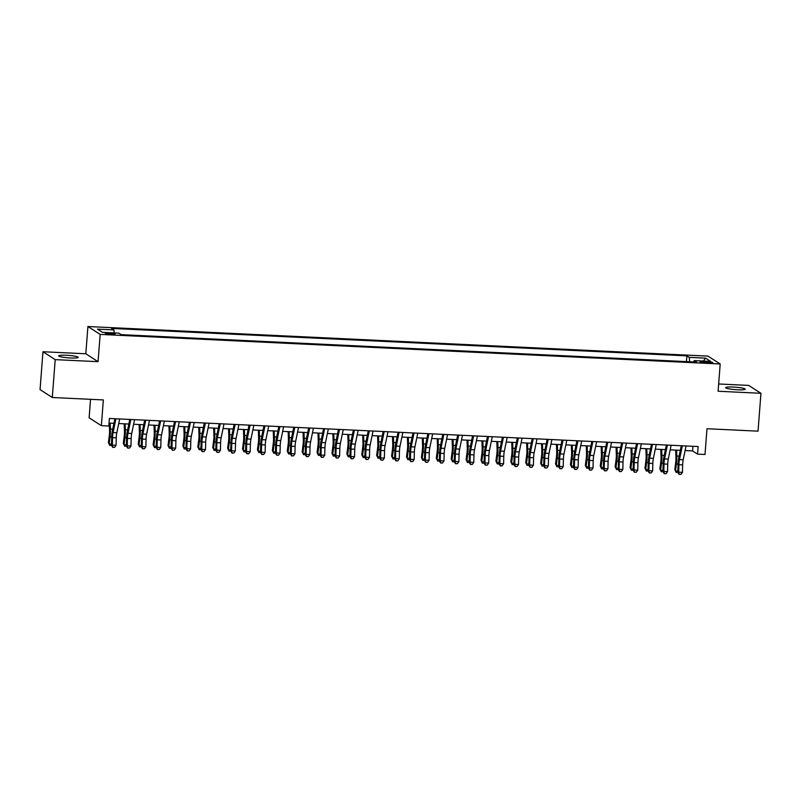 <?xml version="1.0" encoding="UTF-8"?>
<svg xmlns="http://www.w3.org/2000/svg" width="801" height="801" viewBox="0 0 801 801"><rect width="100%" height="100%" fill="white"/><g stroke="black" fill="none" stroke-linecap="round" stroke-linejoin="round"><path stroke-width="1.2" d="M70.578 357.977A9.802 1.232 4.4 0 0 78.238 357.366A9.802 1.232 4.4 0 0 66.343 355.243A9.802 1.232 4.4 0 0 58.693 355.854A9.802 1.232 4.4 0 0 70.578 357.977M737.571 389.787A9.802 1.232 4.4 0 0 745.22 389.176A9.802 1.232 4.4 0 0 733.336 387.063A9.802 1.232 4.4 0 0 725.676 387.674A9.802 1.232 4.4 0 0 737.571 389.787M111.259 334.448A4.896 0.611 4.4 0 0 115.084 334.137A4.896 0.611 4.4 0 0 109.136 333.076A4.896 0.611 4.4 0 0 105.311 333.386A4.896 0.611 4.4 0 0 111.259 334.448M90.543 399.319L89.121 417.792L101.367 425.681L108.816 426.032L109.397 418.462L698.142 446.547L697.551 454.117L705.01 454.477L706.993 428.725L758.036 431.158L760.95 393.291L748.705 385.411L718.657 383.979M42.964 351.739L40.05 389.606L52.295 397.496L55.209 359.629L98.062 361.672L100.165 334.407L87.91 326.528L85.817 353.782L42.964 351.739L55.209 359.629M100.165 334.407L720.199 363.984L707.944 356.105L87.91 326.528M707.003 361.621L703.719 361.461A4.746 0.591 4.4 0 0 700.014 361.762A4.746 0.591 4.4 0 0 705.771 362.783L709.055 362.943A4.746 0.591 4.4 0 0 712.76 362.643A4.746 0.591 4.4 0 0 707.003 361.621L706.903 362.843M689.751 361.762L689.2 357.356L686.878 355.864L111.559 328.42L113.882 329.912L97.482 329.131L102.518 332.365L118.908 333.156L121.231 334.648L696.55 362.092L694.227 360.6L693.766 361.952M689.2 357.356L705.591 358.137L710.627 361.381L694.227 360.6M101.367 425.681L103.349 399.929L52.295 397.496M720.199 363.984L718.096 391.248L760.95 393.291M685.095 450.562L692.585 450.923L697.551 454.117M109.046 423.088L113.942 423.318M118.718 423.549L128.841 424.029M133.617 424.26L143.749 424.74M148.525 424.971L158.658 425.451M163.424 425.681L173.557 426.162M178.333 426.392L188.465 426.873M193.241 427.103L203.364 427.584M208.14 427.814L218.273 428.295M223.048 428.525L233.181 429.006M237.957 429.236L248.08 429.716M252.856 429.947L262.988 430.427M267.764 430.658L277.897 431.138M282.663 431.369L292.796 431.849M297.571 432.079L307.704 432.56M312.48 432.79L322.603 433.271M327.379 433.501L337.511 433.982M342.287 434.212L352.42 434.693M357.186 434.923L367.319 435.404M372.095 435.634L382.227 436.114M387.003 436.345L397.126 436.825M401.902 437.056L412.034 437.536M416.81 437.767L426.943 438.247M431.709 438.477L441.842 438.958M446.618 439.188L456.75 439.669M461.526 439.899L471.649 440.38M476.425 440.61L486.557 441.091M491.333 441.321L501.466 441.802M506.232 442.032L516.365 442.512M521.141 442.743L531.273 443.223M536.049 443.454L546.172 443.934M550.948 444.165L561.08 444.645M565.856 444.875L575.989 445.356M580.765 445.586L590.888 446.067M595.664 446.297L605.796 446.778M610.572 447.008L620.705 447.489M625.471 447.719L635.604 448.2M640.379 448.43L650.512 448.91M655.288 449.141L665.411 449.621M670.187 449.852L680.319 450.332M692.945 446.297L692.585 450.923M686.437 361.601L686.878 355.864M113.882 329.912L114.253 332.926M703.368 361.031L705.591 358.137M98.062 361.672L85.817 353.782M686.046 445.967L683.193 459.774A7.66 1.722 -87.3 0 0 682.642 464.87L682.442 472.32L678.717 472.149L679.178 474.402L681.02 474.352L679.528 474.282M682.322 445.787L679.468 459.594A7.66 1.722 -87.3 0 0 678.918 464.7L678.717 472.149L677.846 472.47L678.047 465.021A11.484 2.573 92.7 0 1 678.868 457.361L681.271 445.736M677.846 472.47L679.178 474.402M681.02 474.352L682.442 472.32M675.694 450.112L675.944 457.321A7.66 1.722 92.7 0 1 675.694 462.618L674.772 469.606L675.513 470.968L676.434 463.979A11.484 2.573 -87.3 0 0 676.805 456.039L676.605 450.162M677.856 472.37L676.164 472.47L674.772 469.606M676.164 472.47L675.513 470.968L677.886 471.078M671.138 445.256L668.284 459.063A7.66 1.722 -87.3 0 0 667.734 464.159L667.543 471.609L663.819 471.439L664.269 473.691L666.112 473.641L664.62 473.571M667.413 445.076L664.56 458.883A7.66 1.722 -87.3 0 0 664.009 463.989L663.819 471.439L662.948 471.759L663.138 464.31A11.484 2.573 92.7 0 1 663.959 456.65L666.362 445.026M662.948 471.759L664.269 473.691M666.112 473.641L667.543 471.609M656.229 444.545L653.386 458.352A7.66 1.722 -87.3 0 0 652.835 463.449L652.635 470.898L648.91 470.728L649.371 472.98L651.203 472.93L649.711 472.86M652.505 444.365L649.651 458.172A7.66 1.722 -87.3 0 0 649.11 463.278L648.91 470.728L648.039 471.048L648.239 463.599A11.484 2.573 92.7 0 1 649.06 455.939L651.463 444.315M648.039 471.048L649.371 472.98M651.203 472.93L652.635 470.898M641.331 443.834L638.477 457.641A7.66 1.722 -87.3 0 0 637.926 462.738L637.736 470.187L634.012 470.017L634.462 472.27L636.304 472.22L634.813 472.149M637.606 443.654L634.752 457.461A7.66 1.722 -87.3 0 0 634.202 462.567L634.012 470.017L633.13 470.337L633.331 462.888A11.484 2.573 92.7 0 1 634.152 455.228L636.555 443.604M633.13 470.337L634.462 472.27M636.304 472.22L637.736 470.187M626.422 443.123L623.568 456.93A7.66 1.722 -87.3 0 0 623.028 462.027L622.828 469.476L619.103 469.306L619.553 471.559L621.396 471.509L619.904 471.429M622.697 442.943L619.844 456.75A7.66 1.722 -87.3 0 0 619.293 461.857L619.103 469.306L618.232 469.626L618.422 462.177A11.484 2.573 92.7 0 1 619.243 454.517L621.646 442.893M618.232 469.626L619.553 471.559M621.396 471.509L622.828 469.476M660.785 449.401L661.035 456.61A7.66 1.722 92.7 0 1 660.785 461.907L659.874 468.895L660.615 470.257L661.526 463.268A11.484 2.573 -87.3 0 0 661.906 455.328L661.696 449.451M662.948 471.659L661.266 471.759L659.874 468.895M661.266 471.759L660.615 470.257L662.978 470.367M645.876 448.69L646.137 455.899A7.66 1.722 92.7 0 1 645.876 461.196L644.965 468.185L645.706 469.546L646.617 462.557A11.484 2.573 -87.3 0 0 646.998 454.618L646.797 448.74M648.039 470.948L646.357 471.048L644.965 468.185M646.357 471.048L645.706 469.546L648.079 469.656M630.978 447.979L631.228 455.188A7.66 1.722 92.7 0 1 630.978 460.485L630.057 467.474L630.798 468.835L631.719 461.847A11.484 2.573 -87.3 0 0 632.099 453.907L631.889 448.029M633.14 470.237L631.458 470.337L630.057 467.474M631.458 470.337L630.798 468.835L633.17 468.945M616.069 447.268L616.319 454.477A7.66 1.722 92.7 0 1 616.069 459.774L615.158 466.763L615.899 468.124L616.81 461.136A11.484 2.573 -87.3 0 0 617.191 453.196L616.98 447.318M618.232 469.526L616.55 469.626L615.158 466.763M616.55 469.626L615.899 468.124L618.262 468.235M611.523 442.412L608.67 456.22A7.66 1.722 -87.3 0 0 608.119 461.316L607.919 468.765L604.194 468.595L604.655 470.848L606.487 470.798L605.005 470.718M607.789 442.232L604.945 456.039A7.66 1.722 -87.3 0 0 604.395 461.146L604.194 468.595L603.323 468.915L603.523 461.466A11.484 2.573 92.7 0 1 604.344 453.807L606.747 442.182M603.323 468.915L604.655 470.848M606.487 470.798L607.919 468.765M601.171 446.558L601.421 453.766A7.66 1.722 92.7 0 1 601.161 459.063L600.249 466.052L600.99 467.414L601.911 460.425A11.484 2.573 -87.3 0 0 602.282 452.485L602.082 446.608M603.323 468.815L601.641 468.915L600.249 466.052M601.641 468.915L600.99 467.414L603.363 467.524M596.615 441.701L593.761 455.509A7.66 1.722 -87.3 0 0 593.211 460.605L593.02 468.054L589.296 467.884L589.746 470.137L591.589 470.087L590.097 470.007M592.89 441.521L590.037 455.328A7.66 1.722 -87.3 0 0 589.486 460.435L589.296 467.884L588.425 468.205L588.615 460.755A11.484 2.573 92.7 0 1 589.436 453.096L591.839 441.471M588.425 468.205L589.746 470.137M591.589 470.087L593.02 468.054M586.262 445.847L586.512 453.056A7.66 1.722 92.7 0 1 586.262 458.352L585.341 465.341L586.092 466.703L587.003 459.714A11.484 2.573 -87.3 0 0 587.383 451.774L587.173 445.897M588.425 468.104L586.743 468.205L585.341 465.341M586.743 468.205L586.092 466.703L588.455 466.813M581.706 440.991L578.853 454.798A7.66 1.722 -87.3 0 0 578.312 459.894L578.112 467.343L574.387 467.173L574.848 469.426L576.68 469.376L575.188 469.296M577.982 440.81L575.128 454.618A7.66 1.722 -87.3 0 0 574.587 459.714L574.387 467.173L573.516 467.494L573.716 460.044A11.484 2.573 92.7 0 1 574.537 452.385L576.94 440.76M573.516 467.494L574.848 469.426M576.68 469.376L578.112 467.343M571.353 445.136L571.604 452.345A7.66 1.722 92.7 0 1 571.353 457.641L570.442 464.63L571.183 465.992L572.094 459.003A11.484 2.573 -87.3 0 0 572.475 451.063L572.274 445.186M573.516 467.394L571.834 467.494L570.442 464.63M571.834 467.494L571.183 465.992L573.556 466.102M566.808 440.28L563.954 454.087A7.66 1.722 -87.3 0 0 563.403 459.183L563.213 466.633L559.478 466.462L559.939 468.715L561.781 468.665L560.289 468.585M563.083 440.099L560.229 453.907A7.66 1.722 -87.3 0 0 559.679 459.003L559.478 466.462L558.607 466.783L558.808 459.333A11.484 2.573 92.7 0 1 559.629 451.674L562.032 440.049M558.607 466.783L559.939 468.715M561.781 468.665L563.213 466.633M556.455 444.425L556.705 451.634A7.66 1.722 92.7 0 1 556.455 456.93L555.534 463.919L556.274 465.281L557.196 458.292A11.484 2.573 -87.3 0 0 557.576 450.352L557.366 444.475M558.617 466.683L556.935 466.783L555.534 463.919M556.935 466.783L556.274 465.281L558.647 465.391M551.899 439.569L549.045 453.376A7.66 1.722 -87.3 0 0 548.505 458.472L548.305 465.922L544.58 465.751L545.03 468.004L546.873 467.954L545.381 467.874M548.174 439.389L545.321 453.196A7.66 1.722 -87.3 0 0 544.77 458.292L544.58 465.751L543.709 466.072L543.899 458.623A11.484 2.573 92.7 0 1 544.72 450.963L547.123 439.338M543.709 466.072L545.03 468.004M546.873 467.954L548.305 465.922M541.546 443.714L541.796 450.923A7.66 1.722 92.7 0 1 541.546 456.22L540.635 463.208L541.376 464.57L542.287 457.581A11.484 2.573 -87.3 0 0 542.667 449.641L542.457 443.764M543.709 465.972L542.027 466.072L540.635 463.208M542.027 466.072L541.376 464.57L543.739 464.68M537 438.858L534.147 452.665A7.66 1.722 -87.3 0 0 533.596 457.761L533.396 465.211L529.671 465.041L530.132 467.293L531.964 467.243L530.482 467.163M533.266 438.678L530.422 452.485A7.66 1.722 -87.3 0 0 529.872 457.581L529.671 465.041L528.8 465.361L529 457.912A11.484 2.573 92.7 0 1 529.821 450.252L532.224 438.628M528.8 465.361L530.132 467.293M531.964 467.243L533.396 465.211M526.637 443.003L526.898 450.212A7.66 1.722 92.7 0 1 526.637 455.509L525.726 462.497L526.467 463.859L527.388 456.87A11.484 2.573 -87.3 0 0 527.759 448.93L527.559 443.053M528.8 465.261L527.118 465.361L525.726 462.497M527.118 465.361L526.467 463.859L528.84 463.969M522.092 438.147L519.238 451.954A7.66 1.722 -87.3 0 0 518.688 457.051L518.497 464.5L514.773 464.33L515.223 466.582L517.066 466.532L515.574 466.452M518.367 437.967L515.514 451.774A7.66 1.722 -87.3 0 0 514.963 456.87L514.773 464.33L513.902 464.65L514.092 457.201A11.484 2.573 92.7 0 1 514.913 449.541L517.316 437.917M513.902 464.65L515.223 466.582M517.066 466.532L518.497 464.5M511.739 442.292L511.989 449.501A7.66 1.722 92.7 0 1 511.739 454.798L510.818 461.787L511.569 463.148L512.48 456.159A11.484 2.573 -87.3 0 0 512.86 448.22L512.65 442.342M513.902 464.55L512.219 464.65L510.818 461.787M512.219 464.65L511.569 463.148L513.932 463.258M507.183 437.436L504.33 451.243A7.66 1.722 -87.3 0 0 503.789 456.34L503.589 463.789L499.864 463.619L500.325 465.872L502.157 465.822L500.665 465.741M503.459 437.256L500.605 451.063A7.66 1.722 -87.3 0 0 500.064 456.159L499.864 463.619L498.993 463.939L499.193 456.49A11.484 2.573 92.7 0 1 500.014 448.83L502.417 437.206M498.993 463.939L500.325 465.872M502.157 465.822L503.589 463.789M496.83 441.581L497.081 448.79A7.66 1.722 92.7 0 1 496.83 454.087L495.919 461.076L496.66 462.437L497.571 455.449A11.484 2.573 -87.3 0 0 497.952 447.509L497.751 441.631M498.993 463.839L497.311 463.939L495.919 461.076M497.311 463.939L496.66 462.437L499.033 462.547M481.932 440.87L482.182 448.079A7.66 1.722 92.7 0 1 481.932 453.376L481.011 460.365L481.751 461.726L482.673 454.738A11.484 2.573 -87.3 0 0 483.053 446.798L482.843 440.92M484.094 463.128L482.402 463.228L481.011 460.365M482.402 463.228L481.751 461.726L484.124 461.837M467.023 440.16L467.273 447.369A7.66 1.722 92.7 0 1 467.023 452.665L466.112 459.654L466.853 461.016L467.764 454.027A11.484 2.573 -87.3 0 0 468.144 446.087L467.934 440.21M469.186 462.417L467.504 462.517L466.112 459.654M467.504 462.517L466.853 461.016L469.216 461.126M492.285 436.725L489.431 450.532A7.66 1.722 -87.3 0 0 488.88 455.629L488.69 463.078L484.955 462.908L485.416 465.161L487.258 465.111L485.766 465.031M488.56 436.545L485.706 450.352A7.66 1.722 -87.3 0 0 485.156 455.449L484.955 462.908L484.084 463.228L484.285 455.779A11.484 2.573 92.7 0 1 485.106 448.119L487.509 436.495M484.084 463.228L485.416 465.161M487.258 465.111L488.69 463.078M477.376 436.014L474.522 449.822A7.66 1.722 -87.3 0 0 473.982 454.918L473.781 462.367L470.057 462.197L470.507 464.45L472.35 464.39L470.858 464.32M473.651 435.834L470.798 449.641A7.66 1.722 -87.3 0 0 470.247 454.738L470.057 462.197L469.186 462.517L469.376 455.068A11.484 2.573 92.7 0 1 470.197 447.409L472.6 435.784M469.186 462.517L470.507 464.45M472.35 464.39L473.781 462.367M462.477 435.303L459.624 449.111A7.66 1.722 -87.3 0 0 459.073 454.207L458.873 461.656L455.148 461.486L455.609 463.739L457.441 463.679L455.959 463.609M458.743 435.123L455.889 448.93A7.66 1.722 -87.3 0 0 455.348 454.027L455.148 461.486L454.277 461.807L454.477 454.357A11.484 2.573 92.7 0 1 455.298 446.698L457.701 435.073M454.277 461.807L455.609 463.739M457.441 463.679L458.873 461.656M452.114 439.449L452.375 446.658A7.66 1.722 92.7 0 1 452.114 451.954L451.203 458.943L451.944 460.305L452.865 453.316A11.484 2.573 -87.3 0 0 453.236 445.376L453.036 439.499M454.277 461.706L452.595 461.807L451.203 458.943M452.595 461.807L451.944 460.305L454.317 460.415M447.569 434.593L444.715 448.4A7.66 1.722 -87.3 0 0 444.165 453.496L443.974 460.945L440.25 460.775L440.7 463.028L442.542 462.968L441.051 462.898M443.844 434.412L440.991 448.22A7.66 1.722 -87.3 0 0 440.44 453.316L440.25 460.775L439.379 461.096L439.569 453.646A11.484 2.573 92.7 0 1 440.39 445.987L442.793 434.362M439.379 461.096L440.7 463.028M442.542 462.968L443.974 460.945M437.216 438.738L437.466 445.947A7.66 1.722 92.7 0 1 437.216 451.243L436.295 458.232L437.046 459.594L437.957 452.605A11.484 2.573 -87.3 0 0 438.337 444.665L438.127 438.788M439.379 460.996L437.696 461.096L436.295 458.232M437.696 461.096L437.046 459.594L439.409 459.704M432.66 433.882L429.807 447.689A7.66 1.722 -87.3 0 0 429.266 452.785L429.066 460.235L425.341 460.064L425.802 462.317L427.634 462.257L426.142 462.187M428.935 433.701L426.082 447.509A7.66 1.722 -87.3 0 0 425.541 452.605L425.341 460.064L424.47 460.385L424.67 452.935A11.484 2.573 92.7 0 1 425.491 445.276L427.884 433.651M424.47 460.385L425.802 462.317M427.634 462.257L429.066 460.235M422.307 438.027L422.558 445.236A7.66 1.722 92.7 0 1 422.307 450.532L421.396 457.521L422.137 458.883L423.048 451.894A11.484 2.573 -87.3 0 0 423.429 443.954L423.228 438.077M424.47 460.285L422.788 460.385L421.396 457.521M422.788 460.385L422.137 458.883L424.51 458.993M417.762 433.171L414.908 446.978A7.66 1.722 -87.3 0 0 414.357 452.074L414.167 459.524L410.432 459.343L410.893 461.606L412.735 461.546L411.243 461.476M414.037 432.991L411.183 446.798A7.66 1.722 -87.3 0 0 410.633 451.894L410.432 459.343L409.561 459.674L409.762 452.225A11.484 2.573 92.7 0 1 410.583 444.565L412.986 432.94M409.561 459.674L410.893 461.606M412.735 461.546L414.167 459.524M407.409 437.316L407.659 444.525A7.66 1.722 92.7 0 1 407.409 449.822L406.487 456.81L407.228 458.172L408.15 451.183A11.484 2.573 -87.3 0 0 408.53 443.243L408.32 437.366M409.571 459.574L407.879 459.674L406.487 456.81M407.879 459.674L407.228 458.172L409.601 458.282M402.853 432.46L399.999 446.267A7.66 1.722 -87.3 0 0 399.449 451.363L399.258 458.813L395.534 458.633L395.984 460.895L397.827 460.835L396.335 460.765M399.128 432.28L396.275 446.087A7.66 1.722 -87.3 0 0 395.724 451.183L395.534 458.633L394.663 458.963L394.853 451.514A11.484 2.573 92.7 0 1 395.674 443.854L398.077 432.23M394.663 458.963L395.984 460.895M397.827 460.835L399.258 458.813M392.5 436.605L392.75 443.814A7.66 1.722 92.7 0 1 392.5 449.111L391.589 456.099L392.33 457.461L393.241 450.472A11.484 2.573 -87.3 0 0 393.621 442.532L393.411 436.655M394.663 458.863L392.981 458.963L391.589 456.099M392.981 458.963L392.33 457.461L394.693 457.571M387.944 431.749L385.101 445.556A7.66 1.722 -87.3 0 0 384.55 450.653L384.35 458.102L380.625 457.922L381.086 460.185L382.918 460.124L381.426 460.054M384.22 431.569L381.366 445.376A7.66 1.722 -87.3 0 0 380.825 450.472L380.625 457.922L379.754 458.252L379.954 450.803A11.484 2.573 92.7 0 1 380.775 443.143L383.178 431.519M379.754 458.252L381.086 460.185M382.918 460.124L384.35 458.102M377.591 435.894L377.852 443.103A7.66 1.722 92.7 0 1 377.591 448.4L376.68 455.389L377.421 456.75L378.332 449.761A11.484 2.573 -87.3 0 0 378.713 441.822L378.513 435.944M379.754 458.152L378.072 458.252L376.68 455.389M378.072 458.252L377.421 456.75L379.794 456.86M373.046 431.038L370.192 444.845A7.66 1.722 -87.3 0 0 369.641 449.942L369.451 457.391L365.727 457.211L366.177 459.474L368.019 459.414L366.528 459.343M369.321 430.858L366.468 444.665A7.66 1.722 -87.3 0 0 365.917 449.761L365.727 457.211L364.855 457.541L365.046 450.092A11.484 2.573 92.7 0 1 365.867 442.432L368.27 430.808M364.855 457.541L366.177 459.474M368.019 459.414L369.451 457.391M362.693 435.183L362.943 442.392A7.66 1.722 92.7 0 1 362.693 447.689L361.772 454.678L362.513 456.039L363.434 449.051A11.484 2.573 -87.3 0 0 363.814 441.111L363.604 435.233M364.855 457.441L363.173 457.541L361.772 454.678M363.173 457.541L362.513 456.039L364.886 456.149M358.137 430.327L355.284 444.134A7.66 1.722 -87.3 0 0 354.743 449.231L354.543 456.68L350.818 456.5L351.269 458.763L353.111 458.703L351.619 458.633M354.412 430.147L351.559 443.954A7.66 1.722 -87.3 0 0 351.018 449.051L350.818 456.5L349.947 456.83L350.137 449.371A11.484 2.573 92.7 0 1 350.958 441.721L353.361 430.097M349.947 456.83L351.269 458.763M353.111 458.703L354.543 456.68M347.784 434.472L348.035 441.681A7.66 1.722 92.7 0 1 347.784 446.978L346.873 453.967L347.614 455.328L348.525 448.34A11.484 2.573 -87.3 0 0 348.906 440.4L348.705 434.522M349.947 456.73L348.265 456.83L346.873 453.967M348.265 456.83L347.614 455.328L349.987 455.439M343.239 429.616L340.385 443.424A7.66 1.722 -87.3 0 0 339.834 448.52L339.644 455.969L335.909 455.789L336.37 458.052L338.212 457.992L336.72 457.922M339.514 429.436L336.66 443.243A7.66 1.722 -87.3 0 0 336.11 448.34L335.909 455.789L335.038 456.119L335.239 448.66A11.484 2.573 92.7 0 1 336.06 441.011L338.463 429.386M335.038 456.119L336.37 458.052M338.212 457.992L339.644 455.969M328.33 428.905L325.476 442.713A7.66 1.722 -87.3 0 0 324.926 447.809L324.735 455.258L321.011 455.078L321.461 457.341L323.304 457.281L321.812 457.211M324.605 428.725L321.752 442.532A7.66 1.722 -87.3 0 0 321.201 447.629L321.011 455.078L320.14 455.409L320.33 447.949A11.484 2.573 92.7 0 1 321.151 440.3L323.554 428.675M320.14 455.409L321.461 457.341M323.304 457.281L324.735 455.258M313.421 428.195L310.578 442.002A7.66 1.722 -87.3 0 0 310.027 447.098L309.827 454.547L306.102 454.367L306.563 456.63L308.395 456.57L306.903 456.5M309.697 428.014L306.843 441.822A7.66 1.722 -87.3 0 0 306.302 446.918L306.102 454.367L305.231 454.698L305.431 447.238A11.484 2.573 92.7 0 1 306.252 439.589L308.655 427.964M305.231 454.698L306.563 456.63M308.395 456.57L309.827 454.547M332.886 433.762L333.136 440.971A7.66 1.722 92.7 0 1 332.886 446.267L331.964 453.256L332.705 454.618L333.627 447.629A11.484 2.573 -87.3 0 0 333.997 439.689L333.797 433.812M335.048 456.019L333.356 456.119L331.964 453.256M333.356 456.119L332.705 454.618L335.078 454.728M317.977 433.051L318.227 440.26A7.66 1.722 92.7 0 1 317.977 445.556L317.066 452.545L317.807 453.907L318.718 446.918A11.484 2.573 -87.3 0 0 319.098 438.978L318.888 433.091M320.14 455.308L318.458 455.409L317.066 452.545M318.458 455.409L317.807 453.907L320.17 454.017M303.068 432.34L303.329 439.549A7.66 1.722 92.7 0 1 303.068 444.845L302.157 451.834L302.898 453.196L303.809 446.207A11.484 2.573 -87.3 0 0 304.19 438.267L303.99 432.38M305.231 454.598L303.549 454.698L302.157 451.834M303.549 454.698L302.898 453.196L305.271 453.306M298.523 427.484L295.669 441.281A7.66 1.722 -87.3 0 0 295.118 446.387L294.928 453.837L291.204 453.656L291.654 455.919L293.496 455.859L292.005 455.789M294.798 427.303L291.944 441.111A7.66 1.722 -87.3 0 0 291.394 446.207L291.204 453.656L290.322 453.987L290.523 446.527A11.484 2.573 92.7 0 1 291.344 438.878L293.747 427.253M290.322 453.987L291.654 455.919M293.496 455.859L294.928 453.837M288.17 431.629L288.42 438.838A7.66 1.722 92.7 0 1 288.17 444.134L287.249 451.123L287.99 452.485L288.911 445.496A11.484 2.573 -87.3 0 0 289.291 437.556L289.081 431.669M290.332 453.887L288.65 453.987L287.249 451.123M288.65 453.987L287.99 452.485L290.363 452.595M283.614 426.773L280.761 440.57A7.66 1.722 -87.3 0 0 280.22 445.676L280.02 453.126L276.295 452.945L276.745 455.208L278.588 455.148L277.096 455.078M279.889 426.593L277.036 440.4A7.66 1.722 -87.3 0 0 276.485 445.496L276.295 452.945L275.424 453.276L275.614 445.817A11.484 2.573 92.7 0 1 276.435 438.167L278.838 426.543M275.424 453.276L276.745 455.208M278.588 455.148L280.02 453.126M273.261 430.918L273.511 438.127A7.66 1.722 92.7 0 1 273.261 443.424L272.35 450.412L273.091 451.774L274.002 444.785A11.484 2.573 -87.3 0 0 274.383 436.845L274.172 430.958M275.424 453.176L273.742 453.276L272.35 450.412M273.742 453.276L273.091 451.774L275.464 451.884M268.715 426.062L265.862 439.859A7.66 1.722 -87.3 0 0 265.311 444.966L265.111 452.415L261.386 452.235L261.847 454.497L263.679 454.437L262.197 454.367M264.981 425.882L262.137 439.689A7.66 1.722 -87.3 0 0 261.587 444.785L261.386 452.235L260.515 452.565L260.715 445.106A11.484 2.573 92.7 0 1 261.537 437.456L263.94 425.832M260.515 452.565L261.847 454.497M263.679 454.437L265.111 452.415M258.363 430.207L258.613 437.416A7.66 1.722 92.7 0 1 258.353 442.713L257.441 449.701L258.182 451.063L259.103 444.074A11.484 2.573 -87.3 0 0 259.474 436.134L259.274 430.247M260.525 452.465L258.833 452.565L257.441 449.701M258.833 452.565L258.182 451.063L260.555 451.173M253.807 425.351L250.953 439.148A7.66 1.722 -87.3 0 0 250.403 444.255L250.212 451.704L246.488 451.524L246.938 453.787L248.781 453.726L247.289 453.656M250.082 425.171L247.229 438.978A7.66 1.722 -87.3 0 0 246.678 444.074L246.488 451.524L245.617 451.854L245.807 444.395A11.484 2.573 92.7 0 1 246.628 436.745L249.031 425.121M245.617 451.854L246.938 453.787M248.781 453.726L250.212 451.704M243.454 429.496L243.704 436.705A7.66 1.722 92.7 0 1 243.454 442.002L242.533 448.991L243.284 450.352L244.195 443.364A11.484 2.573 -87.3 0 0 244.575 435.424L244.365 429.536M245.617 451.754L243.935 451.854L242.533 448.991M243.935 451.854L243.284 450.352L245.647 450.462M238.898 424.64L236.045 438.437A7.66 1.722 -87.3 0 0 235.504 443.544L235.304 450.993L231.579 450.813L232.04 453.076L233.872 453.016L232.38 452.945M235.174 424.46L232.32 438.267A7.66 1.722 -87.3 0 0 231.779 443.364L231.579 450.813L230.708 451.143L230.908 443.684A11.484 2.573 92.7 0 1 231.729 436.034L234.132 424.41M230.708 451.143L232.04 453.076M233.872 453.016L235.304 450.993M224 423.929L221.146 437.726A7.66 1.722 -87.3 0 0 220.595 442.833L220.405 450.282L216.671 450.102L217.131 452.365L218.973 452.305L217.482 452.235M220.275 423.749L217.421 437.556A7.66 1.722 -87.3 0 0 216.871 442.653L216.671 450.102L215.799 450.432L216 442.973A11.484 2.573 92.7 0 1 216.821 435.323L219.224 423.699M215.799 450.432L217.131 452.365M218.973 452.305L220.405 450.282M209.091 423.218L206.237 437.016A7.66 1.722 -87.3 0 0 205.697 442.122L205.497 449.571L201.772 449.391L202.222 451.654L204.065 451.594L202.573 451.524M205.366 423.038L202.513 436.845A7.66 1.722 -87.3 0 0 201.962 441.942L201.772 449.391L200.901 449.721L201.091 442.262A11.484 2.573 92.7 0 1 201.912 434.613L204.315 422.988M200.901 449.721L202.222 451.654M204.065 451.594L205.497 449.571M228.545 428.785L228.796 435.994A7.66 1.722 92.7 0 1 228.545 441.291L227.634 448.28L228.375 449.641L229.286 442.653A11.484 2.573 -87.3 0 0 229.667 434.713L229.466 428.825M230.708 451.043L229.026 451.143L227.634 448.28M229.026 451.143L228.375 449.641L230.748 449.751M213.647 428.074L213.897 435.283A7.66 1.722 92.7 0 1 213.647 440.58L212.726 447.569L213.466 448.92L214.388 441.942A11.484 2.573 -87.3 0 0 214.768 434.002L214.558 428.114M215.809 450.332L214.127 450.432L212.726 447.569M214.127 450.432L213.466 448.92L215.839 449.041M198.738 427.364L198.988 434.573A7.66 1.722 92.7 0 1 198.738 439.869L197.827 446.858L198.568 448.21L199.479 441.231A11.484 2.573 -87.3 0 0 199.86 433.291L199.649 427.404M200.901 449.621L199.219 449.721L197.827 446.858M199.219 449.721L198.568 448.21L200.931 448.33M194.192 422.507L191.339 436.305A7.66 1.722 -87.3 0 0 190.788 441.411L190.588 448.86L186.863 448.68L187.324 450.943L189.156 450.883L187.674 450.813M190.458 422.327L187.614 436.134A7.66 1.722 -87.3 0 0 187.064 441.231L186.863 448.68L185.992 449.001L186.192 441.551A11.484 2.573 92.7 0 1 187.013 433.902L189.416 422.277M185.992 449.001L187.324 450.943M189.156 450.883L190.588 448.86M183.829 426.653L184.09 433.862A7.66 1.722 92.7 0 1 183.829 439.158L182.918 446.147L183.659 447.499L184.58 440.52A11.484 2.573 -87.3 0 0 184.951 432.58L184.751 426.693M185.992 448.91L184.31 449.011L182.918 446.147M184.31 449.011L183.659 447.499L186.032 447.619M179.284 421.797L176.43 435.594A7.66 1.722 -87.3 0 0 175.88 440.7L175.689 448.149L171.965 447.969L172.415 450.232L174.258 450.172L172.766 450.102M175.559 421.616L172.706 435.424A7.66 1.722 -87.3 0 0 172.155 440.52L171.965 447.969L171.094 448.29L171.284 440.84A11.484 2.573 92.7 0 1 172.105 433.191L174.508 421.566M171.094 448.29L172.415 450.232M174.258 450.172L175.689 448.149M168.931 425.942L169.181 433.151A7.66 1.722 92.7 0 1 168.931 438.447L168.01 445.436L168.761 446.788L169.672 439.809A11.484 2.573 -87.3 0 0 170.052 431.869L169.842 425.982M171.094 448.2L169.411 448.3L168.01 445.436M169.411 448.3L168.761 446.788L171.124 446.908M164.375 421.086L161.522 434.883A7.66 1.722 -87.3 0 0 160.981 439.989L160.781 447.439L157.056 447.258L157.517 449.521L159.349 449.461L157.857 449.391M160.651 420.905L157.797 434.713A7.66 1.722 -87.3 0 0 157.256 439.809L157.056 447.258L156.185 447.579L156.385 440.129A11.484 2.573 92.7 0 1 157.206 432.48L159.609 420.855M156.185 447.579L157.517 449.521M159.349 449.461L160.781 447.439M154.022 425.231L154.273 432.44A7.66 1.722 92.7 0 1 154.022 437.736L153.111 444.725L153.852 446.077L154.763 439.098A11.484 2.573 -87.3 0 0 155.144 431.158L154.943 425.271M156.185 447.489L154.503 447.589L153.111 444.725M154.503 447.589L153.852 446.077L156.225 446.197M149.477 420.375L146.623 434.172A7.66 1.722 -87.3 0 0 146.072 439.278L145.882 446.728L142.147 446.547L142.608 448.81L144.45 448.75L142.958 448.68M145.752 420.195L142.898 434.002A7.66 1.722 -87.3 0 0 142.348 439.098L142.147 446.547L141.276 446.868L141.477 439.419A11.484 2.573 92.7 0 1 142.298 431.769L144.701 420.145M141.276 446.868L142.608 448.81M144.45 448.75L145.882 446.728M139.124 424.52L139.374 431.729A7.66 1.722 92.7 0 1 139.124 437.026L138.203 444.014L138.943 445.366L139.865 438.387A11.484 2.573 -87.3 0 0 140.245 430.447L140.035 424.56M141.286 446.778L139.594 446.878L138.203 444.014M139.594 446.878L138.943 445.366L141.316 445.486M134.568 419.664L131.714 433.461A7.66 1.722 -87.3 0 0 131.174 438.568L130.974 446.017L127.249 445.837L127.699 448.099L129.542 448.039L128.05 447.969M130.843 419.484L127.99 433.291A7.66 1.722 -87.3 0 0 127.439 438.387L127.249 445.837L126.378 446.157L126.568 438.708A11.484 2.573 92.7 0 1 127.389 431.058L129.792 419.434M126.378 446.157L127.699 448.099M129.542 448.039L130.974 446.017M124.215 423.809L124.465 431.018A7.66 1.722 92.7 0 1 124.215 436.315L123.304 443.303L124.045 444.655L124.956 437.676A11.484 2.573 -87.3 0 0 125.336 429.736L125.126 423.849M126.378 446.067L124.696 446.167L123.304 443.303M124.696 446.167L124.045 444.655L126.408 444.775M119.669 418.953L116.816 432.75A7.66 1.722 -87.3 0 0 116.265 437.857L116.065 445.306L112.34 445.126L112.801 447.389L114.633 447.328L113.151 447.258M115.935 418.773L113.081 432.58A7.66 1.722 -87.3 0 0 112.541 437.676L112.34 445.126L111.469 445.446L111.669 437.997A11.484 2.573 92.7 0 1 112.49 430.347L114.893 418.723M111.469 445.446L112.801 447.389M114.633 447.328L116.065 445.306M109.306 423.098L109.567 430.307A7.66 1.722 92.7 0 1 109.306 435.604L108.395 442.593L109.136 443.944L110.057 436.966A11.484 2.573 -87.3 0 0 110.428 429.026L110.228 423.138M111.469 445.356L109.787 445.456L108.395 442.593M109.787 445.456L109.136 443.944L111.509 444.064M703.628 362.623L703.719 361.461M683.193 459.774L679.468 459.594M682.642 464.87L678.918 464.7M676.434 463.979L678.077 464.059M676.805 456.039L679.118 456.149M668.284 459.063L664.56 458.883M667.734 464.159L664.009 463.989M653.386 458.352L649.651 458.172M652.835 463.449L649.11 463.278M638.477 457.641L634.752 457.461M637.926 462.738L634.202 462.567M623.568 456.93L619.844 456.75M623.028 462.027L619.293 461.857M661.526 463.268L663.178 463.348M661.906 455.328L664.209 455.439M646.617 462.557L648.269 462.638M646.998 454.618L649.311 454.728M631.719 461.847L633.361 461.927M632.099 453.907L634.402 454.017M616.81 461.136L618.462 461.216M617.191 453.196L619.493 453.306M608.67 456.22L604.945 456.039M608.119 461.316L604.395 461.146M601.911 460.425L603.553 460.505M602.282 452.485L604.595 452.595M593.761 455.509L590.037 455.328M593.211 460.605L589.486 460.435M587.003 459.714L588.655 459.794M587.383 451.774L589.686 451.884M578.853 454.798L575.128 454.618M578.312 459.894L574.587 459.714M572.094 459.003L573.746 459.083M572.475 451.063L574.788 451.173M563.954 454.087L560.229 453.907M563.403 459.183L559.679 459.003M557.196 458.292L558.838 458.372M557.576 450.352L559.879 450.462M549.045 453.376L545.321 453.196M548.505 458.472L544.77 458.292M542.287 457.581L543.939 457.661M542.667 449.641L544.97 449.751M534.147 452.665L530.422 452.485M533.596 457.761L529.872 457.581M527.388 456.87L529.03 456.95M527.759 448.93L530.072 449.041M519.238 451.954L515.514 451.774M518.688 457.051L514.963 456.87M512.48 456.159L514.132 456.24M512.86 448.22L515.163 448.33M504.33 451.243L500.605 451.063M503.789 456.34L500.064 456.159M497.571 455.449L499.223 455.529M497.952 447.509L500.265 447.619M482.673 454.738L484.315 454.818M483.053 446.798L485.356 446.908M467.764 454.027L469.416 454.107M468.144 446.087L470.447 446.197M489.431 450.532L485.706 450.352M488.88 455.629L485.156 455.449M474.522 449.822L470.798 449.641M473.982 454.918L470.247 454.738M459.624 449.111L455.889 448.93M459.073 454.207L455.348 454.027M452.865 453.316L454.507 453.396M453.236 445.376L455.549 445.486M444.715 448.4L440.991 448.22M444.165 453.496L440.44 453.316M437.957 452.605L439.609 452.685M438.337 444.665L440.64 444.775M429.807 447.689L426.082 447.509M429.266 452.785L425.541 452.605M423.048 451.894L424.7 451.974M423.429 443.954L425.742 444.064M414.908 446.978L411.183 446.798M414.357 452.074L410.633 451.894M408.15 451.183L409.792 451.263M408.53 443.243L410.833 443.353M399.999 446.267L396.275 446.087M399.449 451.363L395.724 451.183M393.241 450.472L394.893 450.552M393.621 442.532L395.924 442.643M385.101 445.556L381.366 445.376M384.55 450.653L380.825 450.472M378.332 449.761L379.984 449.842M378.713 441.822L381.026 441.932M370.192 444.845L366.468 444.665M369.641 449.942L365.917 449.761M363.434 449.051L365.076 449.131M363.814 441.111L366.117 441.221M355.284 444.134L351.559 443.954M354.743 449.231L351.018 449.051M348.525 448.34L350.177 448.42M348.906 440.4L351.218 440.51M340.385 443.424L336.66 443.243M339.834 448.52L336.11 448.34M325.476 442.713L321.752 442.532M324.926 447.809L321.201 447.629M310.578 442.002L306.843 441.822M310.027 447.098L306.302 446.918M333.627 447.629L335.269 447.709M333.997 439.689L336.31 439.799M318.718 446.918L320.37 446.998M319.098 438.978L321.401 439.088M303.809 446.207L305.461 446.287M304.19 438.267L306.503 438.377M295.669 441.281L291.944 441.111M295.118 446.387L291.394 446.207M288.911 445.496L290.553 445.576M289.291 437.556L291.594 437.666M280.761 440.57L277.036 440.4M280.22 445.676L276.485 445.496M274.002 444.785L275.654 444.865M274.383 436.845L276.695 436.956M265.862 439.859L262.137 439.689M265.311 444.966L261.587 444.785M259.103 444.074L260.746 444.154M259.474 436.134L261.787 436.245M250.953 439.148L247.229 438.978M250.403 444.255L246.678 444.074M244.195 443.364L245.847 443.444M244.575 435.424L246.878 435.534M236.045 438.437L232.32 438.267M235.504 443.544L231.779 443.364M221.146 437.726L217.421 437.556M220.595 442.833L216.871 442.653M206.237 437.016L202.513 436.845M205.697 442.122L201.962 441.942M229.286 442.653L230.938 442.723M229.667 434.713L231.98 434.823M214.388 441.942L216.03 442.012M214.768 434.002L217.071 434.112M199.479 441.231L201.131 441.301M199.86 433.291L202.162 433.401M191.339 436.305L187.614 436.134M190.788 441.411L187.064 441.231M184.58 440.52L186.222 440.59M184.951 432.58L187.264 432.69M176.43 435.594L172.706 435.424M175.88 440.7L172.155 440.52M169.672 439.809L171.324 439.879M170.052 431.869L172.355 431.979M161.522 434.883L157.797 434.713M160.981 439.989L157.256 439.809M154.763 439.098L156.415 439.168M155.144 431.158L157.457 431.268M146.623 434.172L142.898 434.002M146.072 439.278L142.348 439.098M139.865 438.387L141.507 438.457M140.245 430.447L142.548 430.558M131.714 433.461L127.99 433.291M131.174 438.568L127.439 438.387M124.956 437.676L126.608 437.746M125.336 429.736L127.639 429.847M116.816 432.75L113.081 432.58M116.265 437.857L112.541 437.676M110.057 436.966L111.699 437.036M110.428 429.026L112.741 429.136"/></g></svg>
